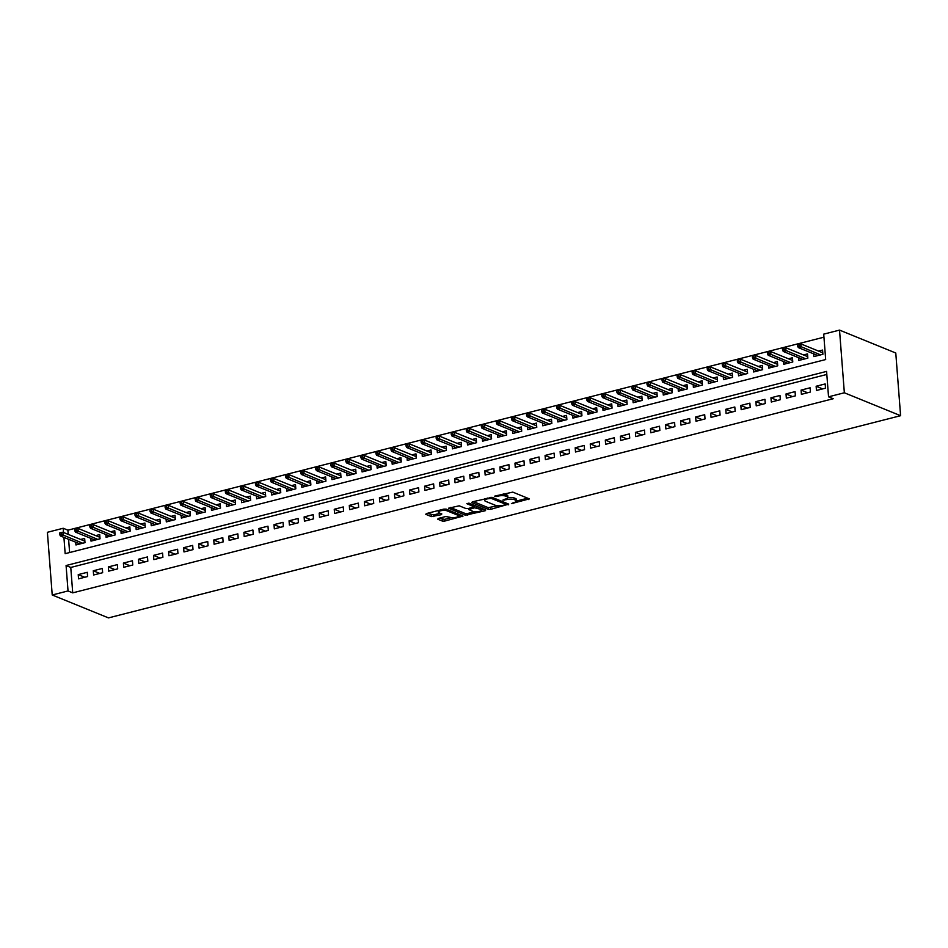 <?xml version="1.0" encoding="UTF-8"?>
<svg xmlns="http://www.w3.org/2000/svg" width="948" height="948" viewBox="0 0 948 948"><rect width="100%" height="100%" fill="white"/><g stroke="black" fill="none" stroke-linecap="round" stroke-linejoin="round"><path stroke-width="1.42" d="M511.41 503.637L529.351 498.873L512.785 492.119L494.678 496.136L498.008 496.136A5.581 1.647 175.6 0 1 505.675 496.136L507.062 496.693A5.581 1.647 175.6 0 1 507.903 497.475A5.581 1.647 175.6 0 1 505.272 499.098L502.855 500.141L506.564 499.62A5.581 1.647 175.6 0 1 514.231 499.62L515.617 500.177A5.581 1.647 175.6 0 1 516.459 500.959A5.581 1.647 175.6 0 1 513.828 502.582L511.41 503.637M438.272 518.426L437.715 519.184L442.361 521.08L444.754 521.068L463.015 516.115L446.2 509.123L443.794 509.123L426.351 513.579L425.794 514.326L431.411 516.613L441.27 514.705L441.827 513.958L439.043 512.821A4.669 1.386 175.6 0 1 438.343 512.169A4.669 1.386 175.6 0 1 441.673 510.581A4.669 1.386 175.6 0 1 446.958 510.806L457.86 515.238A4.669 1.386 175.6 0 1 458.559 515.89A4.669 1.386 175.6 0 1 455.241 517.49A4.669 1.386 175.6 0 1 449.956 517.264L445.738 516.53L438.272 518.426M826.822 374.46L70.768 567.449L72.723 592.856L68.031 590.948L52.223 594.989L108.475 617.895L900.6 415.698L895.777 353.012L839.525 330.105L823.717 334.134L825.672 359.553L65.163 553.679L63.919 537.386M72.723 592.856L833.221 398.729L828.54 396.821L844.348 392.78L900.6 415.698M488.327 509.337L490.732 509.337L508.732 504.135L492.166 497.38L472.329 501.836L471.772 502.594L488.327 509.337L488.196 507.642L497.854 505.794M485.186 510.759L465.35 515.202L448.523 508.211L459.199 505.805L465.918 508.531L468.324 508.531L474.095 506.765L466.831 503.672L468.904 503.139L485.743 510L485.186 510.759L485.103 509.74M75.733 542.209L75.947 544.958L84.988 542.659L84.656 538.417L80.627 539.448M90.795 538.357L91.008 541.118L100.038 538.808L99.718 534.577L95.689 535.608M105.856 534.518L106.069 537.279L115.099 534.968L114.779 530.726L110.75 531.757M120.917 530.679L121.131 533.428L130.16 531.129L129.84 526.887L125.811 527.918M135.979 526.827L136.18 529.588L145.222 527.278L144.89 523.047L140.861 524.066M151.028 522.988L151.242 525.737L160.283 523.438L159.951 519.196L155.922 520.227M166.09 519.137L166.303 521.898L175.344 519.587L175.013 515.356L170.984 516.387M181.151 515.297L181.364 518.058L190.394 515.748L190.074 511.517L186.045 512.536M196.212 511.458L196.426 514.207L205.455 511.908L205.135 507.666L201.106 508.697M211.274 507.607L211.487 510.368L220.517 508.057L220.197 503.826L216.168 504.857M226.335 503.767L226.536 506.516L235.578 504.218L235.246 499.975L231.217 501.006M241.385 499.916L241.598 502.677L250.639 500.366L250.308 496.136L246.279 497.167M256.446 496.077L256.659 498.838L265.701 496.527L265.369 492.296L261.34 493.316M271.507 492.237L271.721 494.986L280.762 492.687L280.43 488.445L276.401 489.476M286.569 488.386L286.782 491.147L295.812 488.836L295.492 484.606L291.463 485.637M301.63 484.546L301.843 487.296L310.873 484.997L310.553 480.755L306.524 481.785M316.691 480.695L316.905 483.456L325.934 481.146L325.614 476.915L321.585 477.946M331.741 476.856L331.954 479.617L340.996 477.306L340.664 473.076L336.635 474.095M346.802 473.016L347.015 475.766L356.057 473.467L355.725 469.224L351.696 470.255M361.863 469.165L362.077 471.926L371.118 469.616L370.786 465.385L366.757 466.416M376.925 465.326L377.138 468.075L386.168 465.776L385.848 461.534L381.819 462.565M391.986 461.475L392.199 464.236L401.229 461.925L400.909 457.694L396.88 458.725M407.048 457.635L407.261 460.396L416.291 458.085L415.971 453.855L411.942 454.874M422.097 453.796L422.31 456.545L431.352 454.246L431.02 450.004L426.991 451.035M437.158 449.945L437.372 452.706L446.413 450.395L446.081 446.164L442.052 447.195M452.22 446.105L452.433 448.854L461.475 446.555L461.143 442.313L457.114 443.344M467.281 442.254L467.494 445.015L476.524 442.704L476.204 438.474L472.175 439.505M482.342 438.414L482.556 441.176L491.585 438.865L491.265 434.634L487.236 435.653M497.404 434.575L497.617 437.324L506.647 435.025L506.327 430.783L502.298 431.814M512.465 430.724L512.667 433.485L521.708 431.174L521.376 426.944L517.347 427.975M527.515 426.884L527.728 429.634L536.769 427.335L536.438 423.092L532.409 424.123M542.576 423.033L542.789 425.794L551.831 423.483L551.499 419.253L547.47 420.284M557.637 419.194L557.851 421.955L566.88 419.644L566.56 415.414L562.531 416.433M572.699 415.354L572.912 418.104L581.942 415.805L581.622 411.562L577.593 412.593M587.76 411.503L587.973 414.264L597.003 411.953L596.683 407.723L592.654 408.754M602.821 407.664L603.023 410.413L612.064 408.114L611.733 403.872L607.704 404.903M617.871 403.812L618.084 406.574L627.126 404.263L626.794 400.032L622.765 401.063M632.932 399.973L633.145 402.734L642.187 400.423L641.855 396.193L637.826 397.212M647.994 396.134L648.207 398.883L657.237 396.584L656.917 392.342L652.888 393.373M663.055 392.282L663.268 395.043L672.298 392.733L671.978 388.502L667.949 389.533M678.116 388.443L678.33 391.192L687.359 388.893L687.039 384.651L683.01 385.682M693.178 384.592L693.391 387.353L702.421 385.042L702.101 380.812L698.06 381.843M708.227 380.752L708.44 383.513L717.482 381.203L717.15 376.972L713.121 377.991M723.288 376.913L723.502 379.662L732.543 377.363L732.212 373.121L728.183 374.152M738.35 373.062L738.563 375.823L747.605 373.512L747.273 369.282L743.244 370.312M753.411 369.222L753.624 371.971L762.654 369.673L762.334 365.43L758.305 366.461M768.473 365.371L768.686 368.132L777.716 365.821L777.396 361.591L773.367 362.622M783.534 361.532L783.747 364.293L792.777 361.982L792.457 357.751L788.428 358.771M798.583 357.692L798.797 360.441L807.838 358.143L807.506 353.9L803.477 354.931M816.465 390.481L825.507 388.182L825.175 383.94L816.145 386.251L816.465 390.481M801.404 394.332L810.445 392.022L810.113 387.791L801.084 390.09L801.404 394.332M786.354 398.172L795.384 395.861L795.064 391.631L786.022 393.941L786.354 398.172M771.293 402.011L780.322 399.712L780.003 395.47L770.961 397.781L771.293 402.011M756.231 405.863L765.261 403.552L764.941 399.321L755.9 401.62L756.231 405.863M741.17 409.702L750.212 407.403L749.88 403.161L740.85 405.471L741.17 409.702M726.109 413.553L735.15 411.242L734.819 407.012L725.789 409.311L726.109 413.553M711.047 417.393L720.089 415.082L719.757 410.851L710.727 413.162L711.047 417.393M695.998 421.232L705.028 418.933L704.708 414.691L695.666 417.001L695.998 421.232M680.937 425.083L689.966 422.772L689.646 418.542L680.605 420.841L680.937 425.083M665.875 428.923L674.905 426.624L674.585 422.381L665.543 424.692L665.875 428.923M650.814 432.774L659.855 430.463L659.524 426.233L650.494 428.532L650.814 432.774M635.753 436.613L644.794 434.303L644.462 430.072L635.433 432.383L635.753 436.613M620.691 440.453L629.733 438.154L629.401 433.911L620.371 436.222L620.691 440.453M605.63 444.304L614.671 441.993L614.34 437.763L605.31 440.062L605.63 444.304M590.58 448.143L599.61 445.844L599.29 441.602L590.249 443.913L590.58 448.143M575.519 451.995L584.549 449.684L584.229 445.442L575.187 447.752L575.519 451.995M560.458 455.834L569.487 453.523L569.167 449.293L560.126 451.604L560.458 455.834M545.396 459.673L554.438 457.374L554.106 453.132L545.076 455.443L545.396 459.673M530.335 463.525L539.376 461.214L539.045 456.983L530.015 459.282L530.335 463.525M515.274 467.364L524.315 465.053L523.983 460.823L514.954 463.134L515.274 467.364M500.224 471.215L509.254 468.904L508.934 464.662L499.892 466.973L500.224 471.215M485.163 475.055L494.192 472.744L493.872 468.513L484.831 470.824L485.163 475.055M470.101 478.894L479.131 476.595L478.811 472.353L469.77 474.664L470.101 478.894M455.04 482.745L464.082 480.435L463.75 476.204L454.72 478.503L455.04 482.745M439.979 486.585L449.02 484.274L448.688 480.044L439.659 482.354L439.979 486.585M424.917 490.436L433.959 488.125L433.627 483.883L424.597 486.194L424.917 490.436M409.868 494.275L418.898 491.965L418.578 487.734L409.536 490.033L409.868 494.275M394.806 498.115L403.836 495.816L403.516 491.574L394.475 493.884L394.806 498.115M379.745 501.966L388.775 499.655L388.455 495.425L379.413 497.724L379.745 501.966M364.684 505.805L373.725 503.495L373.394 499.264L364.364 501.575L364.684 505.805M349.622 509.657L358.664 507.346L358.332 503.104L349.302 505.414L349.622 509.657M334.561 513.496L343.603 511.185L343.271 506.955L334.241 509.254L334.561 513.496M319.512 517.335L328.541 515.037L328.221 510.794L319.18 513.105L319.512 517.335M304.45 521.187L313.48 518.876L313.16 514.646L304.118 516.944L304.45 521.187M289.389 525.026L298.419 522.715L298.099 518.485L289.057 520.796L289.389 525.026M274.327 528.865L283.369 526.567L283.037 522.324L274.008 524.635L274.327 528.865M259.266 532.717L268.308 530.406L267.976 526.176L258.946 528.474L259.266 532.717M244.205 536.556L253.246 534.257L252.915 530.015L243.885 532.326L244.205 536.556M229.143 540.407L238.185 538.097L237.853 533.866L228.823 536.165L229.143 540.407M214.094 544.247L223.124 541.936L222.804 537.706L213.762 540.016L214.094 544.247M199.033 548.086L208.062 545.787L207.742 541.545L198.701 543.856L199.033 548.086M183.971 551.937L193.001 549.627L192.681 545.396L183.639 547.695L183.971 551.937M168.91 555.777L177.951 553.478L177.62 549.236L168.59 551.546L168.91 555.777M153.849 559.628L162.89 557.317L162.558 553.087L153.529 555.386L153.849 559.628M138.787 563.467L147.829 561.157L147.497 556.926L138.467 559.237L138.787 563.467M123.738 567.307L132.767 565.008L132.447 560.766L123.406 563.076L123.738 567.307M108.676 571.158L117.706 568.847L117.386 564.617L108.345 566.916L108.676 571.158M93.615 574.998L102.645 572.699L102.325 568.456L93.283 570.767L93.615 574.998M87.263 572.308L78.234 574.606L78.554 578.849L87.595 576.538L87.263 572.308M823.954 337.18L67.9 530.169L68.22 534.399M68.6 539.293L69.619 552.542M813.645 353.841L813.858 356.602L822.9 354.291L822.568 350.061L818.539 351.092M52.223 594.989L47.4 532.302L63.208 528.261L63.54 532.492M67.9 530.169L63.208 528.261M828.54 396.821L826.585 371.403L66.076 565.529L68.031 590.948M844.348 392.78L839.525 330.105M70.768 567.449L66.076 565.529M816.145 386.251L822.663 388.905M801.084 390.09L807.601 392.745M786.022 393.941L792.54 396.596M770.961 397.781L777.479 400.435M755.9 401.62L762.417 404.275M740.85 405.471L747.368 408.126M725.789 409.311L732.306 411.965M710.727 413.162L717.245 415.817M695.666 417.001L702.184 419.656M680.605 420.841L687.122 423.495M665.543 424.692L672.061 427.347M650.494 428.532L657 431.186M635.433 432.383L641.95 435.037M620.371 436.222L626.889 438.877M605.31 440.062L611.827 442.716M590.249 443.913L596.766 446.567M575.187 447.752L581.705 450.407M560.126 451.604L566.643 454.258M545.076 455.443L551.594 458.097M530.015 459.282L536.532 461.937M514.954 463.134L521.471 465.788M499.892 466.973L506.41 469.627M484.831 470.824L491.348 473.479M469.77 474.664L476.287 477.318M454.72 478.503L461.238 481.157M439.659 482.354L446.176 485.009M424.597 486.194L431.115 488.848M409.536 490.033L416.054 492.699M394.475 493.884L400.992 496.539M379.413 497.724L385.931 500.378M364.364 501.575L370.881 504.229M349.302 505.414L355.82 508.069M334.241 509.254L340.759 511.92M319.18 513.105L325.697 515.759M304.118 516.944L310.636 519.599M289.057 520.796L295.575 523.45M274.008 524.635L280.513 527.289M258.946 528.474L265.464 531.141M243.885 532.326L250.402 534.98M228.823 536.165L235.341 538.82M213.762 540.016L220.28 542.671M198.701 543.856L205.218 546.51M183.639 547.695L190.157 550.361M168.59 551.546L175.107 554.201M153.529 555.386L160.046 558.04M138.467 559.237L144.985 561.891M123.406 563.076L129.923 565.731M108.345 566.916L114.862 569.57M93.283 570.767L99.801 573.422M78.234 574.606L84.751 577.261M516.459 500.959L516.328 499.264A5.581 1.647 175.6 0 0 515.487 498.482L515.617 500.177M507.879 497.641A5.581 1.647 175.6 0 1 514.1 497.925L515.487 498.482M507.903 497.475L507.773 495.78A5.581 1.647 175.6 0 0 506.931 494.998L507.062 496.693M503.139 493.979A5.581 1.647 175.6 0 1 505.545 494.441L506.931 494.998M516.459 501.042L527.669 498.186M473.325 501.587L488.196 507.642M505.782 503.767L507.038 503.447M505.26 504.774L505.651 504.253L491.111 498.328L487.284 498.873A5.581 1.647 175.6 0 0 484.665 500.508A5.581 1.647 175.6 0 0 485.506 501.279L495.437 505.331A5.581 1.647 175.6 0 0 503.115 505.32L505.26 504.774M484.535 498.719A5.581 1.647 175.6 0 0 484.535 498.814L484.665 500.508M484.061 509.313L481.501 509.965M474.569 511.73L467.613 513.508L467.743 515.202M450.336 507.453L465.219 513.508L467.613 513.508M472.886 511.375A4.669 1.386 175.6 0 0 478.171 511.6A4.669 1.386 175.6 0 0 481.501 510.012A4.669 1.386 175.6 0 0 480.802 509.36L474.557 507.796L468.786 509.562L472.886 511.375M481.501 510.012L481.371 508.318A4.669 1.386 175.6 0 0 481.347 508.211M475.789 505.948L474.427 506.102L474.557 507.796M458.559 515.89L458.429 514.195A4.669 1.386 175.6 0 0 458.405 514.1M427.347 513.318L433.674 514.918L440.145 513.271M439.268 518.177L444.624 519.374L451.544 517.608M458.559 515.819L461.072 515.179M799.034 344.195L797.517 344.574L797.647 346.269L799.164 345.89L799.034 344.195L800.799 343.863L801.036 346.909L798.323 347.596L817.887 355.571M799.164 345.89L820.601 354.884M800.799 343.863L822.781 352.81M798.323 347.596L797.647 346.269M783.972 348.034L782.467 348.426L782.598 350.12L784.103 349.729L783.972 348.034L785.738 347.703L785.975 350.748L783.261 351.447L802.826 359.411M784.103 349.729L805.539 358.723M785.738 347.703L807.72 356.661M783.261 351.447L782.598 350.12M768.911 351.886L767.406 352.265L767.536 353.959L769.041 353.58L768.911 351.886L770.677 351.542L770.914 354.599L768.2 355.287L787.776 363.262M769.041 353.58L790.478 362.563M770.677 351.542L792.658 360.501M768.2 355.287L767.536 353.959M753.85 355.725L752.345 356.104L752.475 357.799L753.98 357.42L753.85 355.725L755.615 355.393L755.852 358.439L753.139 359.138L772.715 367.101M753.98 357.42L775.417 366.414M755.615 355.393L777.609 364.352M753.139 359.138L752.475 357.799M738.788 359.565L737.283 359.956L737.414 361.65L738.919 361.259L738.788 359.565L740.554 359.233L740.791 362.29L738.089 362.977L757.653 370.952M738.919 361.259L760.367 370.253M740.554 359.233L762.548 368.191M738.089 362.977L737.414 361.65M723.727 363.416L722.222 363.795L722.352 365.49L723.857 365.11L723.727 363.416L725.504 363.084L725.73 366.129L723.028 366.817L742.592 374.792M723.857 365.11L745.306 374.105M725.504 363.084L747.486 372.031M723.028 366.817L722.352 365.49M708.677 367.255L707.161 367.646L707.291 369.341L708.808 368.95L708.677 367.255L710.443 366.923L710.68 369.969L707.966 370.668L727.531 378.631M708.808 368.95L730.244 377.944M710.443 366.923L732.425 375.882M707.966 370.668L707.291 369.341M693.616 371.106L692.111 371.486L692.241 373.18L693.746 372.801L693.616 371.106L695.382 370.763L695.619 373.82L692.905 374.507L712.469 382.482M693.746 372.801L715.183 381.783M695.382 370.763L717.363 379.721M692.905 374.507L692.241 373.18M678.555 374.946L677.05 375.325L677.18 377.02L678.685 376.64L678.555 374.946L680.32 374.614L680.557 377.659L677.844 378.359L697.42 386.322M678.685 376.64L700.122 385.635M680.32 374.614L702.302 383.573M677.844 378.359L677.18 377.02M663.493 378.785L661.988 379.176L662.119 380.871L663.624 380.48L663.493 378.785L665.259 378.453L665.496 381.511L662.782 382.198L682.359 390.173M663.624 380.48L685.06 389.474M665.259 378.453L687.253 387.412M662.782 382.198L662.119 380.871M648.432 382.637L646.927 383.016L647.057 384.71L648.562 384.331L648.432 382.637L650.198 382.305L650.435 385.35L647.733 386.037L667.297 394.013M648.562 384.331L670.011 393.325M650.198 382.305L672.191 391.251M647.733 386.037L647.057 384.71M633.371 386.476L631.866 386.867L631.996 388.561L633.501 388.17L633.371 386.476L635.148 386.144L635.373 389.19L632.672 389.889L652.236 397.852M633.501 388.17L654.95 397.165M635.148 386.144L657.13 395.103M632.672 389.889L631.996 388.561M618.309 390.327L616.804 390.706L616.935 392.401L618.44 392.022L618.309 390.327L620.087 389.984L620.324 393.041L617.61 393.728L637.175 401.703M618.44 392.022L639.888 401.004M620.087 389.984L642.069 398.942M617.61 393.728L616.935 392.401M603.26 394.167L601.755 394.546L601.885 396.24L603.39 395.861L603.26 394.167L605.025 393.835L605.262 396.88L602.549 397.567L622.113 405.543M603.39 395.861L624.827 404.855M605.025 393.835L627.007 402.793M602.549 397.567L601.885 396.24M588.198 398.006L586.694 398.397L586.824 400.092L588.329 399.701L588.198 398.006L589.964 397.674L590.201 400.731L587.487 401.419L607.052 409.394M588.329 399.701L609.765 408.695M589.964 397.674L611.946 406.633M587.487 401.419L586.824 400.092M573.137 401.857L571.632 402.236L571.763 403.931L573.267 403.552L573.137 401.857L574.903 401.525L575.14 404.571L572.426 405.258L592.002 413.233M573.267 403.552L594.704 412.546M574.903 401.525L596.896 410.472M572.426 405.258L571.763 403.931M558.076 405.697L556.571 406.088L556.701 407.782L558.206 407.391L558.076 405.697L559.841 405.365L560.078 408.41L557.365 409.109L576.941 417.073M558.206 407.391L579.655 416.385M559.841 405.365L581.835 414.323M557.365 409.109L556.701 407.782M543.014 409.548L541.509 409.927L541.64 411.622L543.145 411.242L543.014 409.548L544.792 409.204L545.017 412.262L542.315 412.949L561.88 420.924M543.145 411.242L564.593 420.225M544.792 409.204L566.774 418.163M542.315 412.949L541.64 411.622M527.953 413.387L526.448 413.766L526.578 415.461L528.083 415.082L527.953 413.387L529.731 413.055L529.968 416.101L527.254 416.788L546.818 424.763M528.083 415.082L549.532 424.076M529.731 413.055L551.712 422.014M527.254 416.788L526.578 415.461M512.904 417.227L511.399 417.618L511.529 419.312L513.034 418.921L512.904 417.227L514.669 416.895L514.906 419.94L512.193 420.639L531.757 428.615M513.034 418.921L534.471 427.915M514.669 416.895L536.651 425.853M512.193 420.639L511.529 419.312M497.842 421.078L496.337 421.457L496.468 423.152L497.973 422.772L497.842 421.078L499.608 420.746L499.845 423.792L497.131 424.479L516.696 432.454M497.973 422.772L519.409 431.767M499.608 420.746L521.59 429.693M497.131 424.479L496.468 423.152M482.781 424.917L481.276 425.308L481.406 427.003L482.911 426.612L482.781 424.917L484.546 424.586L484.784 427.631L482.07 428.33L501.646 436.293M482.911 426.612L504.348 435.606M484.546 424.586L506.528 433.544M482.07 428.33L481.406 427.003M467.719 428.769L466.215 429.148L466.345 430.842L467.85 430.463L467.719 428.769L469.485 428.425L469.722 431.482L467.009 432.17L486.585 440.145M467.85 430.463L489.298 439.445M469.485 428.425L491.479 437.384M467.009 432.17L466.345 430.842M452.658 432.608L451.153 432.987L451.284 434.682L452.789 434.303L452.658 432.608L454.436 432.276L454.661 435.322L451.959 436.009L471.523 443.984M452.789 434.303L474.237 443.297M454.436 432.276L476.417 441.235M451.959 436.009L451.284 434.682M437.597 436.447L436.092 436.838L436.222 438.533L437.727 438.142L437.597 436.447L439.374 436.116L439.599 439.161L436.898 439.86L456.462 447.835M437.727 438.142L459.176 447.136M439.374 436.116L461.356 445.074M436.898 439.86L436.222 438.533M422.547 440.299L421.031 440.678L421.161 442.372L422.678 441.993L422.547 440.299L424.313 439.967L424.55 443.012L421.836 443.7L441.401 451.675M422.678 441.993L444.114 450.987M424.313 439.967L446.295 448.914M421.836 443.7L421.161 442.372M407.486 444.138L405.981 444.529L406.111 446.224L407.616 445.833L407.486 444.138L409.252 443.806L409.489 446.852L406.775 447.551L426.339 455.514M407.616 445.833L429.053 454.827M409.252 443.806L431.233 452.765M406.775 447.551L406.111 446.224M392.425 447.989L390.92 448.368L391.05 450.063L392.555 449.684L392.425 447.989L394.19 447.646L394.427 450.703L391.714 451.39L411.29 459.365M392.555 449.684L413.992 458.666M394.19 447.646L416.172 456.604M391.714 451.39L391.05 450.063M377.363 451.829L375.858 452.208L375.989 453.902L377.494 453.523L377.363 451.829L379.129 451.497L379.366 454.542L376.652 455.23L396.228 463.205M377.494 453.523L398.93 462.517M379.129 451.497L401.123 460.455M376.652 455.23L375.989 453.902M362.302 455.668L360.797 456.059L360.927 457.754L362.432 457.363L362.302 455.668L364.068 455.336L364.305 458.382L361.603 459.081L381.167 467.056M362.432 457.363L383.881 466.357M364.068 455.336L386.061 464.295M361.603 459.081L360.927 457.754M347.241 459.519L345.736 459.899L345.866 461.593L347.371 461.214L347.241 459.519L349.018 459.188L349.243 462.233L346.541 462.92L366.106 470.895M347.371 461.214L368.819 470.208M349.018 459.188L371 468.134M346.541 462.92L345.866 461.593M332.191 463.359L330.674 463.75L330.805 465.444L332.321 465.053L332.191 463.359L333.957 463.027L334.194 466.072L331.48 466.772L351.044 474.735M332.321 465.053L353.758 474.047M333.957 463.027L355.938 471.986M331.48 466.772L330.805 465.444M317.13 467.21L315.625 467.589L315.755 469.284L317.26 468.904L317.13 467.21L318.895 466.866L319.132 469.924L316.419 470.611L335.983 478.586M317.26 468.904L338.697 477.887M318.895 466.866L340.877 475.825M316.419 470.611L315.755 469.284M302.068 471.049L300.563 471.429L300.694 473.123L302.199 472.744L302.068 471.049L303.834 470.718L304.071 473.763L301.357 474.45L320.934 482.425M302.199 472.744L323.635 481.738M303.834 470.718L325.816 479.676M301.357 474.45L300.694 473.123M287.007 474.889L285.502 475.28L285.632 476.974L287.137 476.583L287.007 474.889L288.773 474.557L289.01 477.602L286.296 478.302L305.872 486.277M287.137 476.583L308.574 485.577M288.773 474.557L310.766 483.516M286.296 478.302L285.632 476.974M271.946 478.74L270.441 479.119L270.571 480.814L272.076 480.435L271.946 478.74L273.711 478.408L273.948 481.454L271.247 482.141L290.811 490.116M272.076 480.435L293.524 489.429M273.711 478.408L295.705 487.355M271.247 482.141L270.571 480.814M256.884 482.579L255.379 482.97L255.51 484.665L257.015 484.274L256.884 482.579L258.662 482.248L258.887 485.293L256.185 485.992L275.75 493.955M257.015 484.274L278.463 493.268M258.662 482.248L280.644 491.206M256.185 485.992L255.51 484.665M241.823 486.431L240.318 486.81L240.448 488.504L241.953 488.125L241.823 486.431L243.6 486.087L243.837 489.144L241.124 489.832L260.688 497.807M241.953 488.125L263.402 497.108M243.6 486.087L265.582 495.046M241.124 489.832L240.448 488.504M226.773 490.27L225.269 490.649L225.399 492.344L226.904 491.965L226.773 490.27L228.539 489.938L228.776 492.984L226.062 493.671L245.627 501.646M226.904 491.965L248.34 500.959M228.539 489.938L250.521 498.897M226.062 493.671L225.399 492.344M211.712 494.109L210.207 494.501L210.338 496.195L211.842 495.804L211.712 494.109L213.478 493.778L213.715 496.823L211.001 497.522L230.577 505.497M211.842 495.804L233.279 504.798M213.478 493.778L235.459 502.736M211.001 497.522L210.338 496.195M196.651 497.961L195.146 498.34L195.276 500.034L196.781 499.655L196.651 497.961L198.416 497.617L198.653 500.674L195.94 501.362L215.516 509.337M196.781 499.655L218.218 508.649M198.416 497.617L220.41 506.576M195.94 501.362L195.276 500.034M181.589 501.8L180.084 502.191L180.215 503.886L181.72 503.495L181.589 501.8L183.355 501.468L183.592 504.514L180.878 505.213L200.455 513.176M181.72 503.495L203.168 512.489M183.355 501.468L205.349 510.427M180.878 505.213L180.215 503.886M166.528 505.651L165.023 506.031L165.153 507.725L166.658 507.346L166.528 505.651L168.306 505.308L168.531 508.365L165.829 509.052L185.393 517.027M166.658 507.346L188.107 516.328M168.306 505.308L190.287 514.266M165.829 509.052L165.153 507.725M151.467 509.491L149.962 509.87L150.092 511.565L151.597 511.185L151.467 509.491L153.244 509.159L153.481 512.204L150.768 512.892L170.332 520.867M151.597 511.185L173.046 520.179M153.244 509.159L175.226 518.118M150.768 512.892L150.092 511.565M136.417 513.33L134.912 513.721L135.043 515.416L136.548 515.025L136.417 513.33L138.183 512.998L138.42 516.044L135.706 516.743L155.271 524.718M136.548 515.025L157.984 524.019M138.183 512.998L160.165 521.957M135.706 516.743L135.043 515.416M121.356 517.181L119.851 517.561L119.981 519.255L121.486 518.876L121.356 517.181L123.122 516.838L123.358 519.895L120.645 520.582L140.209 528.557M121.486 518.876L142.923 527.87M123.122 516.838L145.103 525.796M120.645 520.582L119.981 519.255M106.295 521.021L104.79 521.412L104.92 523.106L106.425 522.715L106.295 521.021L108.06 520.689L108.297 523.734L105.584 524.434L125.16 532.397M106.425 522.715L127.862 531.71M108.06 520.689L130.054 529.648M105.584 524.434L104.92 523.106M91.233 524.872L89.728 525.251L89.859 526.946L91.364 526.555L91.233 524.872L92.999 524.528L93.236 527.586L90.522 528.273L110.098 536.248M91.364 526.555L112.812 535.549M92.999 524.528L114.992 533.487M90.522 528.273L89.859 526.946M76.172 528.711L74.667 529.091L74.797 530.785L76.302 530.406L76.172 528.711L77.949 528.38L78.174 531.425L75.473 532.112L95.037 540.087M76.302 530.406L97.751 539.4M77.949 528.38L99.931 537.326M75.473 532.112L74.797 530.785M61.11 532.551L59.605 532.942L59.736 534.636L61.241 534.245L61.11 532.551L62.888 532.219L63.125 535.264L60.411 535.964L79.976 543.939M61.241 534.245L82.689 543.24M62.888 532.219L84.87 541.178M60.411 535.964L59.736 534.636M513.022 502.796L513.081 503.625M495.911 495.816L495.97 496.657M504.466 499.312L504.526 500.141M514.1 497.925L514.231 499.62M506.493 498.707L506.564 499.62M505.545 494.441L505.675 496.136M497.937 495.306L498.008 496.136M528.711 498.612L528.794 499.62M508.092 503.874L508.175 504.881M490.602 507.642L490.732 509.337M505.545 502.831L505.651 504.253M491.028 497.226L491.111 498.328M489.369 497.487L489.429 498.328M487.225 498.032L487.284 498.873M465.219 513.508L465.35 515.202M473.716 505.106L473.822 506.516M480.695 507.938L480.802 509.36M476.844 506.374L476.963 507.796M469.544 508.223L469.604 509.064M457.754 513.828L457.86 515.238M446.84 509.384L446.958 510.806M441.199 513.697L441.27 514.705M433.674 514.918L433.805 516.613M431.281 514.918L431.411 516.613M462.126 515.605L462.197 516.624M444.624 519.374L444.754 521.068M442.23 519.386L442.361 521.08M505.711 502.902L505.829 504.419M473.976 505.201L474.095 506.765M468.703 508.436L468.786 509.562M438.213 510.545L438.343 512.169"/></g></svg>
